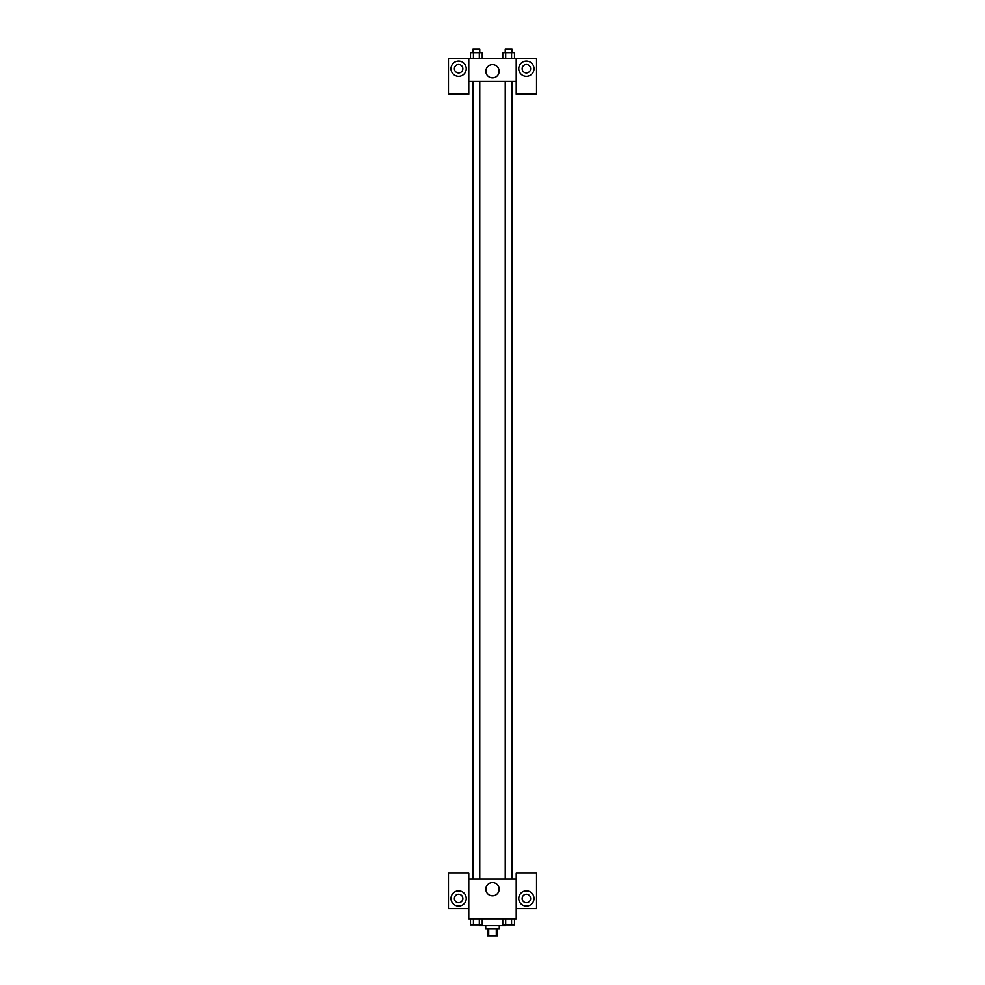 <?xml version="1.0" encoding="UTF-8"?>
<svg xmlns="http://www.w3.org/2000/svg" width="985" height="985" viewBox="0 0 985 985"><rect width="100%" height="100%" fill="white"/><g stroke="black" fill="none" stroke-linecap="round" stroke-linejoin="round"><path stroke-width="1.48" d="M496.292 928.978L496.292 935.75L487.415 935.75L487.415 928.978M496.292 935.75L497.585 935.75L497.585 928.978M499.272 925.592L499.272 928.978L485.728 928.978L485.728 925.592M488.708 928.978L488.708 935.75M479.793 924.743L479.793 925.592L505.206 925.592L505.206 924.743M516.214 908.65L536.529 908.65L536.529 873.092L516.214 873.092L516.214 918.82L468.786 918.82L468.786 873.092L448.471 873.092L448.471 908.65L468.786 908.65M458.628 906.114A7.621 7.621 0 0 1 452.029 894.688A7.621 7.621 0 0 1 465.228 894.688A7.621 7.621 0 0 1 458.628 906.114M454.393 898.492A4.236 4.236 0 0 1 458.628 894.257A4.236 4.236 0 0 1 462.864 898.492A4.236 4.236 0 0 1 458.628 902.728A4.236 4.236 0 0 1 454.393 898.492M485.839 889.184A6.661 6.661 0 0 1 495.824 883.41A6.661 6.661 0 0 1 495.824 894.946A6.661 6.661 0 0 1 485.839 889.184M516.214 879.026L468.786 879.026M526.372 906.114A7.621 7.621 0 0 1 519.772 894.688A7.621 7.621 0 0 1 532.971 894.688A7.621 7.621 0 0 1 526.372 906.114M522.136 898.492A4.236 4.236 0 0 1 526.372 894.257A4.236 4.236 0 0 1 530.607 898.492A4.236 4.236 0 0 1 526.372 902.728A4.236 4.236 0 0 1 522.136 898.492M512.003 879.026L512.003 81.423M479.769 81.423L479.769 879.026M516.214 81.423L516.214 94.129L536.529 94.129L536.529 58.558L516.214 58.558L516.214 81.423L468.786 81.423L468.786 94.129L448.471 94.129L448.471 58.558L468.786 58.558L468.786 81.423M462.864 68.728A4.236 4.236 0 0 1 458.628 72.964A4.236 4.236 0 0 1 454.393 68.728A4.236 4.236 0 0 1 458.628 64.493A4.236 4.236 0 0 1 462.864 68.728M458.628 76.35A7.621 7.621 0 0 1 452.029 64.911A7.621 7.621 0 0 1 465.228 64.911A7.621 7.621 0 0 1 458.628 76.35M530.607 68.728A4.236 4.236 0 0 1 524.254 72.385A4.236 4.236 0 0 1 524.254 65.059A4.236 4.236 0 0 1 530.607 68.728M526.372 76.35A7.621 7.621 0 0 1 519.772 64.911A7.621 7.621 0 0 1 532.971 64.911A7.621 7.621 0 0 1 526.372 76.35M516.214 58.558L468.786 58.558M485.839 71.265A6.661 6.661 0 0 1 495.824 65.502A6.661 6.661 0 0 1 495.824 77.027A6.661 6.661 0 0 1 485.839 71.265M514.49 58.558L514.49 52.636L502.756 52.636L502.756 58.558M511.56 52.636L511.56 58.558M505.687 52.636L505.687 58.558M505.231 52.636L505.231 49.25L512.003 49.25L512.003 52.636M482.244 58.558L482.244 52.636L470.51 52.636L470.51 58.558M479.313 52.636L479.313 58.558M473.44 52.636L473.44 58.558M472.997 52.636L472.997 49.25L479.769 49.25L479.769 52.636M514.49 918.82L514.49 924.743L502.756 924.743L502.756 918.82M511.56 918.82L511.56 924.743M505.687 918.82L505.687 924.743M512.003 924.743L505.231 924.743M482.244 918.82L482.244 924.743L470.51 924.743L470.51 918.82M479.313 918.82L479.313 924.743M473.44 918.82L473.44 924.743M479.769 924.743L472.997 924.743M505.231 879.026L505.231 81.423M472.997 81.423L472.997 879.026"/></g></svg>
